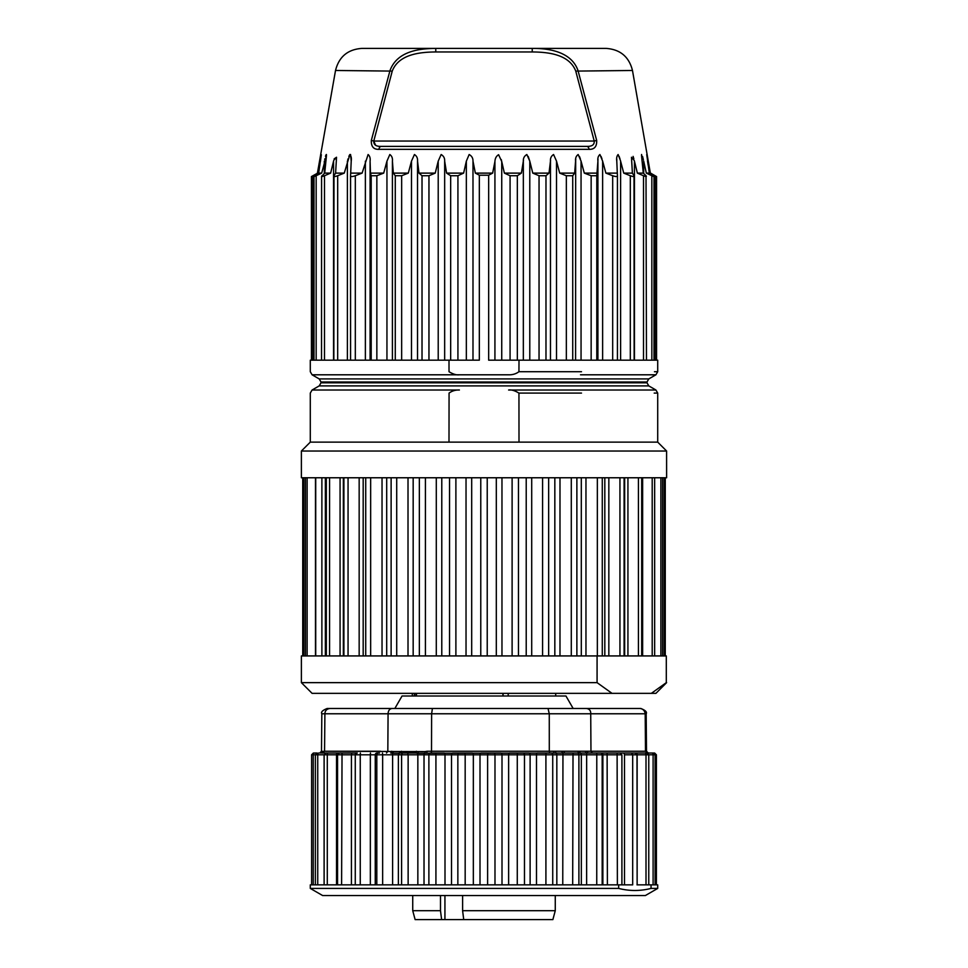<?xml version="1.0" encoding="UTF-8"?>
<svg xmlns="http://www.w3.org/2000/svg" width="968" height="968" viewBox="0 0 968 968"><rect width="100%" height="100%" fill="white"/><g stroke="black" fill="none" stroke-linecap="round" stroke-linejoin="round"><path stroke-width="1.45" d="M319.21 378.911L648.79 378.911L655.917 374.798L657.708 371.712L657.708 360.181L519.005 360.181L518.933 371.712C515.968 373.902 512.532 374.931 508.599 374.798L459.352 374.798C456.46 375.197 453.024 374.168 449.019 371.712L448.995 360.181L310.292 360.181L310.292 371.712L312.083 374.798L319.198 378.911L321.001 381.997L647.011 381.997L647.011 382.808L321.001 382.808L319.21 385.893L648.79 385.893L655.917 390.007L508.611 390.007C511.491 389.608 514.94 390.636 518.945 393.093L519.005 442.134L657.708 442.134L657.708 393.093L655.917 390.007M519.005 360.181L488.671 360.181L488.671 175.208L492.639 173.115L475.361 173.115L479.329 175.208L479.329 360.181L448.995 360.181M450.664 175.728L457.924 175.728L463.624 173.115L446.599 173.115L450.664 175.728L450.664 360.181M422.024 175.728L428.957 175.728L435.225 173.115L418.987 173.115L422.024 175.728L422.024 360.181M395.271 175.728L401.659 175.728L408.302 173.115L393.335 173.115L395.271 175.728L395.271 360.181M371.204 175.728L376.854 175.728L383.691 173.115L370.454 173.115L371.204 175.728L371.204 360.181M333.779 160.301L336.525 157.252L335.606 173.115L333.996 175.728C333.609 176.781 334.843 176.781 337.687 175.728L344.257 173.115L349.884 154.529C351.202 155.981 351.65 158.183 351.215 161.148L350.561 175.861L350.561 360.181M350.573 175.728C350.731 176.781 352.304 176.781 355.316 175.728L362.117 173.115L351.009 173.115M333.996 175.728L333.851 360.181M319.9 161.148L321.315 154.711L318.666 173.115L314.878 175.728C313.475 176.781 313.898 176.781 316.161 175.728L321.679 173.115L326.482 155.4L324.716 173.115L321.582 176.357L321.533 360.181M321.981 175.728C321.074 176.781 321.908 176.781 324.498 175.728L330.632 173.115L324.716 173.115M314.878 175.728L314.055 176.478M311.708 176.418L317.649 173.115L321.315 154.711L320.42 161.535M312.918 360.181L312.918 175.728C311.067 176.781 311.067 176.781 312.918 175.728L317.649 173.115M351.215 161.148L350.561 154.493M349.521 155.013L348.843 156.477M348.032 158.861L347.718 159.95M336.525 157.252L334.154 158.861M326.482 155.388L326.41 154.493M325.889 155.013L325.466 156.368M324.825 158.861L324.679 159.49M319.827 165.443L319.827 161.535M321.679 173.115L318.666 173.115M330.632 173.115L333.561 161.148L333.561 360.181M344.257 173.115L335.606 173.115M362.117 173.115L368.094 154.529C369.8 155.981 370.466 158.183 370.091 161.148L370.454 173.115M383.691 173.115L386.946 161.148L389.838 154.529C391.871 155.981 392.73 158.183 392.415 161.148L393.335 173.115M408.302 173.115L411.485 161.148L414.437 154.529C416.736 155.981 417.777 158.183 417.535 161.148L418.987 173.115M435.225 173.115L438.214 161.148L441.142 154.529C443.659 155.981 444.832 158.195 444.663 161.148L446.599 173.115M463.624 173.115L466.346 161.148L469.153 154.529C471.791 155.981 473.074 158.195 472.989 161.148L475.361 173.115M523.494 160.264L523.337 161.148C523.168 158.195 524.341 155.993 526.858 154.529L529.786 161.148L528.213 156.441M550.574 160.373L550.465 161.148C550.223 158.195 551.264 155.981 553.575 154.529L556.515 161.148L559.698 173.115L566.341 175.728L572.729 175.728L574.665 173.115L575.585 161.148C575.27 158.195 576.129 155.993 578.162 154.529L580.994 160.93M580.364 158.861L579.433 156.441M575.779 159.127L575.706 159.793M575.67 160.107L575.585 360.181M597.946 160.228L597.909 161.148C597.534 158.195 598.2 155.993 599.906 154.529L602.628 161.112M601.963 158.861L601.067 156.441M598.018 159.127L597.97 159.938M616.991 173.115L605.883 173.115L612.683 175.728C615.696 176.781 617.269 176.781 617.427 175.728L616.785 161.148C616.35 158.195 616.798 155.993 618.116 154.529L620.476 160.615M619.968 158.861L619.133 156.392M616.785 159.127L616.773 159.865M632.394 173.115L623.743 173.115L630.313 175.728C633.157 176.781 634.391 176.781 634.004 175.728L632.394 173.115L631.475 157.252L634.306 160.615M633.846 158.861L633.108 156.405M643.284 173.115L637.367 173.115L643.502 175.728C646.092 176.781 646.926 176.781 646.019 175.728L643.284 173.115L641.518 155.388L643.418 159.889M643.175 158.861L642.522 156.344M641.59 154.493L641.518 155.4M648.657 164.076L648.415 162.793M575.754 71.1L594.219 141.038C594.521 144.74 592.053 146.531 586.789 146.386L381.211 146.386A3.557 2.311 90 0 0 378.948 149.338C373.612 149.556 371.071 146.591 371.325 140.421L373.781 141.038L392.246 71.1C398.78 54.172 420.003 52.09 435.769 51.957L532.231 51.957C547.985 52.078 569.232 54.196 575.754 71.1L632.479 70.483L650.351 173.115L655.082 175.728C656.933 176.781 656.933 176.781 655.082 175.728L655.082 360.181M649.334 173.115L646.321 173.115L651.839 175.728C654.102 176.781 654.525 176.781 653.122 175.728L649.334 173.115L646.733 154.529L650.351 173.115M647.519 161.148L648.1 164.971M653.945 176.478L653.122 175.728M643.696 173.502L643.696 161.148L646.321 173.115M646.467 360.181L646.019 175.728M634.439 360.181L634.439 161.148L637.367 173.115M634.149 360.181L634.004 175.728M620.609 360.181L620.609 161.148L623.743 173.115M616.785 161.148L616.773 159.962M617.439 360.181L617.427 175.728M602.628 360.181L602.628 161.148L605.883 173.115M597.546 173.115L584.309 173.115L591.145 175.728L596.796 175.728L597.909 161.148L597.909 360.181M581.054 360.181L581.054 161.148L584.309 173.115M574.665 173.115L559.698 173.115M549.013 173.115L532.775 173.115L539.043 175.728L545.976 175.728L549.013 173.115L550.465 161.148L550.465 360.181M529.786 360.181L529.786 161.148L532.775 173.115M492.639 173.115L494.926 161.535C495.084 158.353 496.306 156.078 498.605 154.711L501.739 161.535L504.376 173.115L510.075 175.728L517.336 175.728L521.401 173.115L523.337 161.148L523.337 360.181M501.739 161.535L501.739 360.181M494.926 161.535L494.926 360.181M521.401 173.115L504.376 173.115M479.329 175.208L488.671 175.208M319.198 385.893L312.083 390.007L310.292 393.093L310.292 442.134L448.995 442.134L449.067 393.093C452.02 390.915 455.468 389.886 459.401 390.007L312.168 390.007L459.352 390.007M564.175 48.4L403.825 48.4M375.56 145.248L373.781 141.038C373.575 144.764 376.044 146.543 381.211 146.386L586.789 146.386A3.557 2.311 90 0 1 589.052 149.338L378.948 149.338C373.6 149.544 371.059 146.579 371.325 140.421L390.019 70.483C397.279 50.977 419.41 48.569 435.769 48.4L532.231 48.4C548.227 48.267 571.289 51.413 577.981 70.483L596.675 140.421C596.941 146.579 594.4 149.544 589.052 149.338M435.769 51.957L435.769 48.4L361.838 48.4C347.742 49.428 338.969 56.785 335.521 70.483L317.419 173.115L335.521 70.483L392.246 71.1M532.231 51.957L532.231 48.4L606.162 48.4C620.258 49.428 629.031 56.785 632.479 70.483M373.781 141.038L594.219 141.038L596.675 140.421M501.569 160.761L501.279 159.635M448.995 442.134L519.005 442.134M394.847 708.479L402.047 696.004L565.953 696.004L573.153 708.479M566.921 708.479L390.467 708.479M381.537 708.479L328.007 708.479M322.792 713.779L321.824 713.779C320.771 712.085 322.55 710.318 327.172 708.479L640.828 708.479C645.45 710.318 647.229 712.085 646.176 713.779L646.503 751.253L645.523 751.253L647.253 753.019L619.036 753.019M310.292 888.418L322.634 895.545L645.366 895.545L657.708 888.418L651.04 888.418C640.247 891.165 629.454 891.165 618.649 888.418L618.649 884.861L310.292 884.861L310.292 888.418L618.649 888.418M653.533 753.019L648.27 753.019L653.533 753.019M618.649 884.861L632.685 884.861L632.685 754.798L631.438 753.019L592.416 753.019L616.144 753.019M645.487 751.253L645.196 713.779L590.734 713.779C590.891 710.718 589.476 708.951 586.463 708.479M592.416 753.019L590.964 751.253L590.722 713.779L549.267 713.779L549.292 751.253M647.108 752.898A1.779 1.706 -176.2 0 1 646.455 751.604L646.152 751.604A1.779 1.694 -12.5 0 0 646.188 751.991M646.491 751.253A1.779 1.779 -90 0 0 648.27 753.019L646.491 751.253M646.188 751.979L647.749 753.019A1.779 1.779 90 0 1 645.971 751.253M647.749 753.019L635.093 753.019L637.005 754.798L637.138 884.861L637.138 754.798L624.493 754.798L624.493 884.861M642.183 753.019L646.987 753.019L648.766 754.798L637.138 754.798A1.779 0.859 -90 0 0 636.279 753.019M657.708 888.418L657.708 884.861L637.005 884.861M398.368 884.861L398.368 754.798L621.904 754.798L620.125 753.019L424.904 753.201A1.779 0.617 71.7 0 0 424.879 751.604L324.558 751.253L324.897 713.779C325.006 710.718 326.688 708.951 329.943 708.479M645.511 751.253L587.346 751.253A1.779 1.137 -90 0 0 588.484 753.019L645.075 753.019M564.876 753.019A1.779 0.871 90 0 1 564.005 751.253L427.069 751.253A1.779 0.629 -90 0 1 426.452 753.019M587.346 751.253L564.005 751.253M536.49 884.861L536.49 754.798A1.779 0.641 -90 0 1 537.131 753.019L554.47 753.019A1.779 0.762 90 0 1 553.708 751.253M431.546 751.253L431.329 753.019L444.215 753.019A1.779 0.786 -90 0 1 445.002 754.798L445.002 884.861M451.524 884.861L451.524 754.798A1.779 1.391 -90 0 1 452.903 753.019L472.299 753.019A1.779 1.053 -90 0 1 473.34 754.798L473.34 884.861M480.007 884.861L480.007 754.798A1.779 1.174 -90 0 1 481.181 753.019L500.722 753.019A1.779 1.283 -90 0 1 502.005 754.798L502.005 884.861M508.624 884.861L508.624 754.798A1.779 0.92 -90 0 1 509.543 753.019L528.637 753.019A1.779 1.476 -90 0 1 530.113 754.798L530.113 884.861M427.069 751.253L424.879 751.604M424.02 884.861L424.02 754.798A1.779 1.561 -90 0 1 424.904 753.201L417.571 753.201A1.779 0.69 108.6 0 0 418.503 751.604M417.849 884.861L417.849 754.798L417.571 753.201L415.623 753.019A1.779 0.738 90 0 0 416.361 751.253M415.623 753.019L400.607 753.019L407.637 753.019L408.133 754.798L408.133 884.861M392.609 884.861L392.609 754.798L398.368 754.798L399.361 753.177L400.607 753.019A1.779 0.907 90 0 0 401.514 751.253M393.565 751.567L392.5 753.177L399.361 753.177L399.602 751.567M382.65 884.861L382.65 754.798L392.609 754.798L392.488 753.177L390.721 753.019A1.779 1.016 90 0 0 391.725 751.253M357.265 753.019L321.969 753.019A1.779 1.754 -90 0 0 323.723 751.253L324.582 751.253L322.901 753.019L357.047 753.019A1.779 1.779 90 0 0 355.268 754.798L357.047 753.019M351.42 884.861L351.42 754.798L337.554 754.798L339.393 753.019M336.537 884.861L336.537 754.798L324.111 754.798L326.131 753.019M386.51 753.019L387.829 751.253L388.071 713.779C388.228 710.621 389.559 708.854 392.04 708.479M321.969 753.019L323.191 752.378A1.779 1.682 26.5 0 0 323.348 751.604L321.497 751.253L319.718 753.019M321.594 753.019A1.779 1.694 161 0 0 322.453 751.604M314.261 753.019L317.153 753.019L315.374 754.798L313.233 754.798A1.779 1.234 -90 0 1 314.467 753.019L314.261 753.019M316.004 753.019L314.467 753.019M320.444 753.019A1.779 1.779 90 0 0 322.223 751.253M322.925 753.019L323.881 753.019M431.51 751.253L431.619 713.779L432.418 708.479M549.764 753.019L549.352 751.253M556.83 884.861L556.83 754.798A1.779 1.633 -90 0 0 555.91 753.201A1.779 0.75 108.9 0 1 555.826 751.604M562.759 884.861L562.952 753.201A1.779 0.823 70.7 0 1 561.948 751.604M579.166 753.019A1.779 1.028 90 0 1 578.138 751.253M581.332 884.861L581.332 754.798A1.779 1.73 -90 0 0 580.352 753.201A1.779 1.004 110.8 0 1 580.038 751.604M586.632 884.861L586.656 753.201A1.779 1.065 68.5 0 1 585.519 751.604M624.493 754.798L623.9 753.019M651.04 884.861L651.04 888.418M379.516 753.019L377.012 753.019A1.779 1.767 -90 0 0 375.257 754.798L370.345 754.798L370.466 753.019M321.497 751.253L321.824 713.779L549.267 713.779L548.033 708.479M646.176 713.779L645.208 713.779C644.688 710.621 642.958 708.854 639.993 708.479M441.614 919.6L440.488 910.694L412.731 910.694L415.127 919.6L444.929 919.6L444.929 895.545M463.72 919.6L552.873 919.6L555.269 910.694L462.607 910.694L463.72 919.6L444.929 919.6M440.488 910.694L440.488 895.545M462.607 895.545L462.607 910.694M415.925 693.342L415.925 696.004M414.328 696.004L414.328 693.342M508.2 696.004L508.2 693.342M503.094 696.004L503.094 693.342M502.936 696.004L502.936 693.342M416.434 693.342L416.434 696.004M321.884 655.929L321.884 477.769M315.725 477.769L315.725 655.929M666.589 477.769L301.387 477.769L301.387 451.04L666.589 451.04L666.613 477.769M654.404 655.929L301.387 655.929L301.387 682.646L597.074 682.646L597.074 655.929M661.991 655.929L654.646 655.929L654.646 477.769M662.584 477.769L662.584 655.929L666.299 655.929L666.299 682.646L651.367 693.342L612.006 693.342L597.074 682.646M666.299 682.646L666.299 655.929M612.006 693.342L312.071 693.342L301.387 682.646M666.613 682.646L655.929 693.342L651.367 693.342M518.933 371.712L581.502 371.712M657.659 371.712L654.477 371.712M655.917 374.798L580.51 374.798M457.924 175.728L457.924 360.181M428.957 175.728L428.957 360.181M401.659 175.728L401.659 360.181M376.854 175.728L376.854 360.181M350.573 175.946L350.573 360.181M355.316 175.728L355.316 360.181M337.687 175.728L337.687 360.181M324.498 175.728L324.498 360.181M316.161 175.728L316.161 360.181M324.304 161.148L324.304 173.502M347.391 161.148L347.391 360.181M365.372 161.148L365.372 360.181M370.091 161.148L370.091 360.181M386.946 161.148L386.946 360.181M392.415 161.148L392.415 360.181M411.485 161.148L411.485 360.181M417.535 161.148L417.535 360.181M438.214 161.148L438.214 360.181M444.663 161.148L444.663 360.181M466.346 161.148L466.346 360.181M472.989 161.148L472.989 360.181M651.839 175.728L651.839 360.181M643.502 175.728L643.502 360.181M630.313 175.728L630.313 360.181M617.427 175.946L617.427 360.181M612.683 175.728L612.683 360.181M596.796 175.728L596.796 360.181M591.145 175.728L591.145 360.181M572.729 175.728L572.729 360.181M566.341 175.728L566.341 360.181M556.515 161.148L556.515 360.181M545.976 175.728L545.976 360.181M539.043 175.728L539.043 360.181M517.336 175.728L517.336 360.181M510.075 175.728L510.075 360.181M459.316 374.798L312.567 374.798L459.316 374.798M654.199 393.093L657.659 393.093M581.502 393.093L518.945 393.093M508.648 390.007L580.51 390.007M655.009 754.217A1.779 1.343 -90 0 0 653.739 753.019M656.401 884.861L656.401 754.798L653.11 754.798A1.779 1.113 -90 0 0 651.996 753.019M643.103 713.779L576.638 713.779M590.94 751.253L644.277 751.253M653.11 884.861L653.11 754.798L648.766 754.798L648.766 884.861M646.007 884.861L646.007 754.798A1.779 0.859 -90 0 0 645.148 753.019M617.112 753.019L617.378 884.861M607.117 753.019L607.384 884.861M601.104 753.019A1.779 1.779 -90 0 1 602.87 754.798L602.87 884.861M600.402 753.019A1.779 1.779 -90 0 1 602.181 754.798L602.181 884.861M596.784 753.019L596.748 884.861M578.9 884.861L578.9 754.798A1.779 1.73 -90 0 0 577.17 753.019M573.02 753.019L572.681 884.861M552.728 884.861L552.728 754.798A1.779 1.633 -90 0 0 551.107 753.019M546.557 753.019A1.779 0.641 -90 0 0 545.916 754.798L545.916 884.861M524.474 884.861L524.474 754.798A1.779 1.476 -90 0 0 522.998 753.019M518.195 753.019A1.779 0.92 -90 0 0 517.275 754.798L517.275 884.861M494.987 884.861L494.987 754.798A1.779 1.283 -90 0 0 493.704 753.019M488.792 753.019A1.779 1.174 -90 0 0 487.618 754.798L487.618 884.861M465.172 884.861L465.172 754.798A1.779 1.053 -90 0 0 464.12 753.019M459.243 753.019A1.779 1.391 -90 0 0 457.852 754.798L457.852 884.861M435.927 884.861L435.927 754.798A1.779 0.786 -90 0 0 435.14 753.019M430.445 753.019A1.779 1.561 -90 0 0 428.884 754.798L428.884 884.861M403.281 753.019A1.779 1.682 -90 0 0 401.599 754.798L401.599 884.861M376.806 884.861L376.806 754.798L382.65 754.798L382.469 753.019M375.257 884.861L375.257 754.798L376.806 754.798A1.779 1.767 -90 0 1 378.561 753.019M370.345 884.861L370.345 754.798L360.253 754.798L360.374 753.019M360.253 884.861L360.253 754.798L355.268 754.798L355.268 884.861L355.268 754.798M355.486 754.798L351.42 754.798L351.856 753.019M341.607 884.861L342.031 753.019M337.554 884.861L337.554 754.798L336.537 754.798A1.779 0.726 -90 0 1 337.263 753.019M327.293 884.861L327.293 754.798A1.779 0.726 -90 0 1 328.019 753.019M324.111 884.861L324.111 754.798L317.734 754.798A1.779 0.992 -90 0 1 318.726 753.019M317.734 884.861L317.734 754.798L315.374 754.798L315.374 884.861M313.233 884.861L313.233 754.798L311.599 754.798L313.378 753.019M377.266 713.779L322.804 713.779M324.57 751.253L380.654 751.253M391.362 713.779L388.071 713.779M325.369 477.769L325.369 655.929M329.58 655.929L329.58 477.769M340.07 477.769L340.07 655.929M343.337 655.929L343.337 477.769M343.906 477.769L343.906 655.929M348.056 655.929L348.056 477.769M359.164 477.769L359.164 655.929M363.181 655.929L363.181 477.769M365.722 477.769L365.722 655.929M370.659 655.929L370.659 477.769M382.033 477.769L382.033 655.929M386.692 655.929L386.692 477.769M391.12 477.769L391.12 655.929M396.711 655.929L396.711 477.769M408.012 477.769L408.012 655.929M413.167 655.929L413.167 477.769M419.35 477.769L419.35 655.929M425.412 655.929L425.412 477.769M436.29 477.769L436.29 655.929M441.783 655.929L441.783 477.769M449.539 477.769L449.539 655.929M455.892 655.929L455.892 477.769M466.031 477.769L466.031 655.929M471.694 655.929L471.694 477.769M480.769 477.769L480.769 655.929M487.231 655.929L487.231 477.769M496.306 477.769L496.306 655.929M501.969 655.929L501.969 477.769M512.108 477.769L512.108 655.929M518.461 655.929L518.461 477.769M526.217 477.769L526.217 655.929M531.71 655.929L531.71 477.769M542.588 477.769L542.588 655.929M548.65 655.929L548.65 477.769M554.833 477.769L554.833 655.929M559.988 655.929L559.988 477.769M571.289 477.769L571.289 655.929M576.88 655.929L576.88 477.769M581.308 477.769L581.308 655.929M585.967 655.929L585.967 477.769M597.341 477.769L597.341 655.929M602.278 655.929L602.278 477.769M604.818 477.769L604.818 655.929M608.836 655.929L608.836 477.769M619.943 477.769L619.943 655.929M624.094 655.929L624.094 477.769M624.663 477.769L624.663 655.929M627.93 655.929L627.93 477.769M638.42 477.769L638.42 655.929M642.631 655.929L642.631 477.769M652.202 477.769L652.202 655.929M660.878 477.769L660.878 655.929M664.169 477.769L664.169 655.929L664.169 477.769M303.831 655.929L303.831 477.769M307.122 655.929L307.122 477.769M315.471 477.769L315.471 655.929M313.983 360.181L313.983 176.478M311.442 176.515L311.442 360.181M656.558 176.515L656.558 360.181M650.581 173.115L656.473 176.515M654.017 176.478L654.017 360.181M648.79 378.911L647.011 381.997M320.989 381.997L320.989 382.808M647.011 382.808L648.79 385.893M656.401 754.798L654.622 753.019M655.106 884.861L655.106 754.798L653.327 753.019M621.904 754.798L621.904 884.861M311.599 884.861L311.599 754.798M412.731 895.545L412.731 910.694M555.269 895.545L555.269 910.694M412.295 693.342L412.295 696.004M555.705 693.342L555.705 696.004M326.313 477.769L326.313 655.929M310.292 442.134L301.387 451.04M657.708 442.134L666.613 451.04M641.687 477.769L641.687 655.929M665.258 477.769L665.258 655.929M302.742 477.769L302.742 655.929M305.416 477.769L305.416 655.929"/></g></svg>
